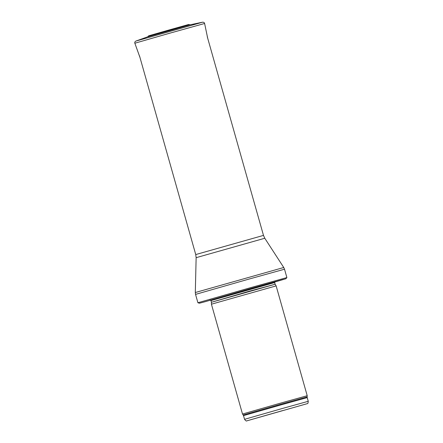 <?xml version="1.0" encoding="UTF-8"?>
<svg xmlns="http://www.w3.org/2000/svg" width="443" height="443" viewBox="0 0 443 443"><rect width="100%" height="100%" fill="white"/><g stroke="black" fill="none" stroke-linecap="round" stroke-linejoin="round"><path stroke-width="0.66" d="M280.884 403.036L242.504 414.033L211.422 304.197L276.139 285.885L307.215 395.721L280.884 403.036M274.693 281.981L210.602 300.116M250.688 287.634L197.91 302.752L199.428 303.222L204.799 301.794L250.66 288.548L283.448 279.389L274.666 282.058L285.846 278.769L286.887 277.573L250.688 287.634M190.401 24.736L147.608 36.847L135.907 41.061L202.578 22.194L190.401 24.736M282.329 408.496L244.547 419.322C245.782 420.861 246.563 421.365 246.901 420.828L307.403 403.612C307.824 403.783 308.106 403.014 308.25 401.297L282.329 408.496M282.523 410.633L247.665 420.601L282.523 410.633M308.25 401.297L307.204 397.609L281.288 404.808L243.506 415.634L244.547 419.322M307.204 397.609L307.132 396.884L281.111 404.11L243.185 414.975L243.506 415.634M211.4 302.276L249.149 291.239L275.153 284.234L211.4 302.276L211.422 304.197M275.064 284.035L274.649 282.562L210.946 300.587L210.015 299.983M286.887 277.573L284.522 269.211L248.318 279.273L195.546 294.39L197.91 302.752M264.781 238.251L196.138 257.676L195.74 254.564L263.485 235.399L264.781 238.251L283.747 267.5L195.308 292.524L195.546 294.39M207.684 38.198L204.611 23.485L169.691 33.214L134.849 43.226L139.938 57.368M188.773 24.498L148.87 35.789M307.132 396.884L307.215 395.721M243.185 414.975L242.504 414.033M275.153 284.234L276.139 285.885M211.366 302.06L210.946 300.587M275.131 281.56L274.649 282.562M283.747 267.5L284.522 269.211M196.138 257.676L195.308 292.524M263.485 235.399L207.269 36.719M195.74 254.564L139.523 55.89M204.611 23.485C204.422 22.604 203.747 22.172 202.578 22.194M134.849 43.226C134.55 42.373 134.899 41.653 135.907 41.061M190.435 24.73L188.247 24.609L168.467 30.146L148.721 35.811L147.574 36.858"/></g></svg>
